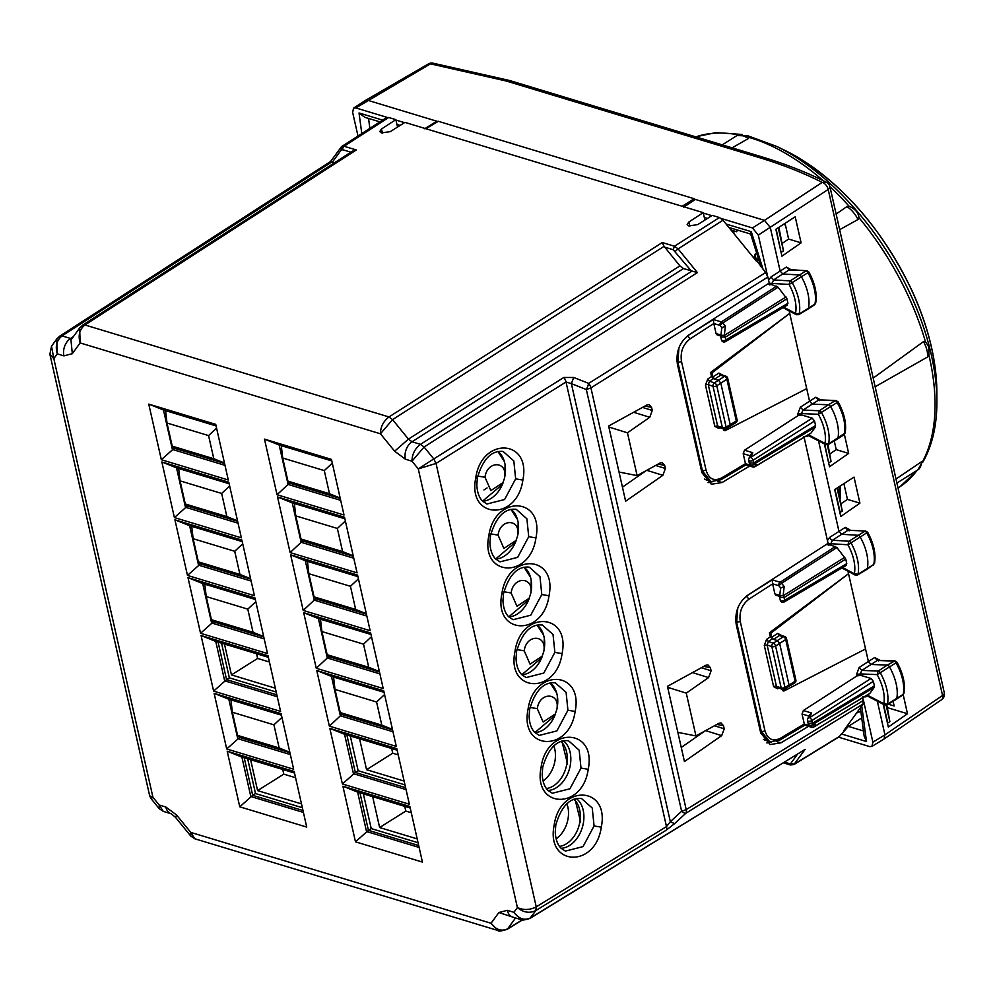 <?xml version="1.0" encoding="UTF-8"?>
<svg xmlns="http://www.w3.org/2000/svg" width="994" height="994" viewBox="0 0 994 994"><rect width="100%" height="100%" fill="white"/><g stroke="black" fill="none" stroke-linecap="round" stroke-linejoin="round"><path stroke-width="1.49" d="M804.096 437.285L828.064 543.333L747.575 595.319C738.293 602.6 734.516 612.416 736.281 624.766L760.721 732.963L770.126 744.556L780.911 742.841L808.52 726.353M331.437 459.377L343.999 514.991L277.04 494.739L264.479 439.124L331.437 459.377M344.508 517.228L357.07 572.842L290.124 552.589L277.55 496.963L344.508 517.228M357.579 575.079L370.153 630.693L303.195 610.428L290.621 554.814L357.579 575.079M370.65 632.929L383.224 688.544L316.266 668.279L303.692 612.664L370.65 632.929M383.721 690.78L396.295 746.395L329.337 726.129L316.763 670.515L383.721 690.78M396.792 748.619L409.366 804.233L342.408 783.98L329.834 728.366L396.792 748.619M409.863 806.469L422.438 862.084L355.479 841.831L342.905 786.217L409.863 806.469M215.723 424.363L148.765 404.111L161.339 459.725L228.297 479.99L215.723 424.363M228.794 482.214L161.848 461.962L174.41 517.576L241.368 537.829L228.794 482.214M241.877 540.065L174.919 519.812L187.481 575.427L254.439 595.679L241.877 540.065M254.949 597.916L187.99 577.651L200.552 633.277L267.51 653.53L254.949 597.916M268.02 655.767L201.061 635.501L213.623 691.116L280.581 711.381L268.02 655.767M281.091 713.617L214.132 693.352L226.694 748.967L293.652 769.232L281.091 713.617M294.162 771.456L227.204 751.203L239.765 806.817L306.724 827.083L294.162 771.456M51.539 346.173L49.886 354.212L53.813 358.623L51.539 346.173L56.795 338.954L57.279 353.864L53.813 358.623L152.939 797.3L151.038 798.617L159.202 808.631M159.239 808.681L163.252 811.377L159.226 805.016L159.288 808.731M163.252 811.377L171.341 813.825A13.27 9.319 106.8 0 0 171.39 813.837M507.313 910.33A13.27 9.319 106.8 0 0 512.829 917.151L520.918 919.599L513.923 912.33L517.389 907.572C523.391 912.542 529.541 913.536 535.841 910.566L529.901 918.468L805.128 749.389L530.498 917.909C524.323 920.717 518.793 918.854 513.923 912.33L507.313 910.33L498.876 912.517L491.061 923.264L190.749 832.4L190.773 836.078L194.787 838.774L190.749 832.4L176.572 814.993L165.836 807.016L159.226 805.016L152.939 797.3L149.684 795.821L151.038 798.617M194.787 838.774L498.044 930.533C498.006 931.515 501.001 931.142 507.027 929.402L507.623 928.843C501.448 931.651 495.931 929.788 491.061 923.264L498.019 930.521M190.773 836.078L175.627 817.49L176.572 814.993M683.474 268.542L412.025 441.783L408.447 439.124L679.896 265.883L683.474 268.542L692.01 271.064L420.512 444.355L424.09 447.014L411.988 461.191C412.038 454.283 414.883 448.667 420.512 444.355L412.025 441.783A13.27 9.319 106.8 0 0 405.378 459.191L411.988 461.191L418.275 468.907L517.389 907.572C523.627 910.33 529.914 910.094 536.238 906.876L535.841 910.566L666.092 830.288L674.528 823.691L670.341 821.653L666.489 826.598A6.635 3.641 58.4 0 1 666.092 830.288M692.01 271.064L697.39 272.592L424.09 447.014L433.782 458.917L563.784 377.496A6.635 3.616 57.9 0 1 566.021 381.982L436.031 463.415L418.275 468.907L433.782 458.917L436.031 463.415L536.238 906.876L666.489 826.598L566.021 381.982L571.364 383.622L573.7 377.471L588.672 383.386A6.635 1.131 -68.5 0 1 586.336 389.536L590.921 387.871A6.635 3.616 -122.1 0 0 588.672 383.386L765.641 272.53L754.123 257.284L754.993 254.265L756.67 253.209M59.242 336.618L62.063 335.897C56.683 340.296 55.092 346.285 57.279 353.864L63.889 355.864L72.326 353.678L80.141 342.93L380.453 433.794C380.503 426.886 383.349 421.282 388.977 416.958L392.555 419.617L380.453 433.794L394.643 451.201L408.447 439.124L392.555 419.617L664.067 246.338L662.277 242.536L388.977 416.958L84.925 324.963C79.557 329.362 77.954 335.351 80.141 342.93L79.657 328.02L82.701 325.137L352.597 151.1M49.886 354.212L149.684 795.821M784.601 762.174L789.298 763.591A2.659 1.864 106.8 0 0 790.392 764.958L793.871 764.585L839.023 736.877L848.367 726.378L861.711 717.916M843.657 730.776L863.127 704L685.81 813.278A6.635 3.641 -121.6 0 0 686.208 809.601L590.921 387.871L767.877 277.028L765.641 272.53M862.916 697.614L863.127 704M863.537 700.31L686.208 809.601L681.623 811.253L586.336 389.536L571.364 383.622L670.341 821.653L681.623 811.253A6.635 2.274 47.3 0 0 685.81 813.278L674.528 823.691M385.896 118.211L388.704 117.491L395.873 119.653L381.51 128.984L379.795 131.543L381.423 132.885L390.307 131.643L404.918 122.386L703.23 212.654L688.867 221.985L687.152 224.545L688.767 225.887L697.651 224.644L712.263 215.387L719.432 217.549L723.011 220.221L730.317 229.179L734.069 231.863L738.704 230.434M351.727 151.833L356.324 149.957L84.925 324.963L82.117 325.684M679.896 265.883L664.067 246.338M334.295 162.892L330.642 161.612L331.673 162.034L62.063 335.897L70.537 338.457A13.27 9.319 106.8 0 0 63.889 355.864M749.7 466.037L722.091 482.525L717.718 481.195M767.877 277.028L769.232 283.017L688.755 335.003C679.461 342.284 675.696 352.1 677.448 364.45L701.901 472.635L711.306 484.24L722.091 482.525M664.688 465.403L665.384 468.485L662.861 475.306L625.624 501.224L608.626 426.028L646.97 404.968L649.107 404.583L651.579 407.366L652.275 410.447L649.753 417.281L627.45 432.8L637.117 475.604L660.078 463.005L662.228 462.608L664.688 465.403L658.09 464.099M723.508 725.719L721.048 722.924L718.898 723.321L695.949 735.933L686.27 693.116L708.573 677.597L711.095 670.776L710.399 667.695L707.939 664.899L705.79 665.297L667.446 686.345L684.444 761.553L721.681 735.635L724.216 728.801L723.508 725.719L716.91 724.415M486.985 504.008L504.592 499.522L515.65 478.847L513.823 460.967L503.138 451.475C491.533 450.245 482.947 459.042 477.381 477.828L476.834 484.848C477.157 492.241 479.096 497.696 482.674 501.2L486.861 503.958M500.057 561.846L517.663 557.361L528.721 536.685L526.895 518.818L516.209 509.326C504.604 508.096 496.018 516.88 490.452 535.679L489.905 542.699C490.228 550.092 492.167 555.534 495.745 559.05L499.945 561.809M513.128 619.697L530.734 615.211L541.792 594.536L539.966 576.657L529.28 567.176C517.675 565.946 509.09 574.731 503.523 593.53L502.976 600.55C503.299 607.943 505.238 613.385 508.816 616.901L513.016 619.66M526.199 677.548L543.805 673.062L554.863 652.387L553.037 634.507L542.351 625.027C530.746 623.797 522.161 632.582 516.594 651.381L516.048 658.401C516.371 665.794 518.309 671.236 521.887 674.74L526.087 677.51M528.025 709.443C519.477 750.719 569.487 752.868 575.141 711.456C583.702 670.155 533.654 668.03 528.025 709.443L529.665 709.231L529.119 716.239C529.442 723.632 531.38 729.087 534.958 732.59L539.27 735.398L556.876 730.913L567.934 710.238L566.108 692.358L555.323 682.853M552.341 793.249L569.947 788.764L581.005 768.089L579.179 750.209L568.506 740.729C556.901 739.499 548.315 748.283 542.736 767.082L542.19 774.09C542.513 781.483 544.463 786.937 548.029 790.441L552.229 793.2M565.412 851.1L583.031 846.615L594.077 825.939L592.25 808.06L581.577 798.567C569.972 797.35 561.386 806.134 555.808 824.933L555.261 831.941C555.584 839.334 557.535 844.788 561.101 848.292L565.3 851.05M708.039 482.637L712.611 481.643M771.431 741.971L766.859 742.953M682.207 206.292L694.185 198.713L438.317 121.293L425.929 128.748M730.317 229.179L755.688 260.316L758.31 258.452M776.14 229.092L781.023 252.103M781.371 252.203L783.471 250.861L778.24 227.738M783.471 250.861L778.898 227.315M828.014 444.653L831.046 461.427L827.306 444.865M828.598 462.67L824.722 444.082M828.946 462.769L831.046 461.427M857.648 711.542L857.052 712.81L858.53 712.425L858.17 710.834M860.792 711.008L858.53 712.425M887.418 722.986L889.879 721.743L886.834 704.97M887.779 723.098L883.554 704.398M889.879 721.743L886.126 705.181M837.718 487.632L842.291 511.177L839.843 512.419M840.191 512.519L834.972 489.408M842.291 511.177L837.072 488.054M395.873 119.653L397.55 127.058M703.23 212.654L704.895 220.059M622.43 487.147L646.125 470.671M608.85 427.022L627.45 432.8M619.026 472.038L637.117 475.604M681.263 747.463L704.945 730.988M667.67 687.339L686.27 693.116M677.846 732.367L695.949 735.933M574.942 798.878L580.67 822.001M561.871 741.027L567.599 764.15M340.693 500.355L288.086 484.438L289.975 483.233L340.259 498.441M331.785 460.93L279.177 445.014L288.086 484.438L277.04 494.739M279.177 445.014L264.479 439.124M353.765 558.206L301.157 542.289L303.046 541.071L353.33 556.292M344.856 518.781L292.248 502.865L301.157 542.289L290.124 552.589M292.248 502.865L277.55 496.963M366.836 616.044L314.228 600.127L316.129 598.922L366.401 614.143M357.927 576.632L305.32 560.715L314.228 600.127L303.195 610.428M305.32 560.715L290.621 554.814M379.907 673.895L327.299 657.978L329.2 656.773L379.484 671.994M370.998 634.483L318.391 618.566L327.299 657.978L316.266 668.279M318.391 618.566L303.692 612.664M392.978 731.746L340.37 715.829L342.271 714.624L392.555 729.832M384.069 692.333L331.462 676.417L340.37 715.829L329.337 726.129M331.462 676.417L316.763 670.515M346.869 734.964L355.343 772.475L358.138 770.71L404.993 784.887M350.298 736.007L358.138 770.71M405.627 787.683L355.343 772.475L342.408 783.98M406.049 789.596L353.442 773.68L344.545 734.255L329.834 728.366M397.153 750.184L344.545 734.255M359.94 792.814L368.414 830.325L371.209 828.561L418.064 842.726M363.369 793.858L371.209 828.561M418.698 845.534L368.414 830.325L355.479 841.831M419.12 847.447L366.513 831.531L357.616 792.106L342.905 786.217M410.224 808.023L357.616 792.106M224.557 463.428L174.273 448.219L161.339 459.725M224.992 465.341L172.384 449.425L163.476 410L148.765 404.111M216.083 425.929L163.476 410M237.628 521.278L187.344 506.07L174.41 517.576M238.063 523.192L185.456 507.275L176.547 467.851L161.848 461.962M229.154 483.767L176.547 467.851M250.699 579.129L200.415 563.909L187.481 575.427M251.134 581.043L198.527 565.126L189.618 525.702L174.919 519.812M242.225 541.618L189.618 525.702M263.77 636.98L213.486 621.759L200.552 633.277M264.205 638.894L211.598 622.965L202.689 583.553L187.99 577.651M255.296 599.469L202.689 583.553M221.525 643.143L229.365 677.846L226.557 679.61L218.084 642.099M276.841 694.831L226.557 679.61L213.623 691.116M229.365 677.846L276.208 692.023M277.276 696.732L224.669 680.815L215.76 641.403L201.061 635.501M268.368 657.32L215.76 641.403M289.913 752.682L239.629 737.461L226.694 748.967M290.347 754.583L237.74 738.666L228.831 699.254L214.132 693.352M281.439 715.171L228.831 699.254M247.668 758.844L255.508 793.547L252.7 795.312L244.226 757.801M302.984 810.52L252.7 795.312L239.765 806.817M255.508 793.547L302.35 807.724M303.418 812.433L250.811 796.517L241.902 757.105L227.204 751.203M294.51 773.021L241.902 757.105M504.368 461.539L497.87 451.438A26.863 18.861 -73.2 0 1 504.368 461.539A26.863 18.861 -73.2 0 1 505.064 464.608A26.863 18.861 -73.2 0 1 504.977 475.741A26.863 18.861 -73.2 0 1 504.679 477.294M503.088 482.736A26.863 18.861 -73.2 0 1 482.686 501.212M505.064 464.608L504.89 476.126M503.225 482.438L490.837 490.601L485.01 477.282C487.06 460.247 508.145 460.62 504.53 478.114L502.343 484.451L482.612 501.138M510.953 509.288A26.863 18.861 -73.2 0 1 517.439 519.39A26.863 18.861 -73.2 0 1 518.135 522.446A26.863 18.861 -73.2 0 1 518.048 533.579A26.863 18.861 -73.2 0 1 517.75 535.132M516.159 540.587A26.863 18.861 -73.2 0 1 495.757 559.063M518.135 522.446L517.961 533.977M516.296 540.289L503.908 548.452L498.081 535.132C500.131 518.098 521.216 518.458 517.601 535.965L515.414 542.289L495.683 558.988M510.941 509.288L517.439 519.39M530.51 577.241L524.012 567.139A26.863 18.861 -73.2 0 1 530.51 577.241A26.863 18.861 -73.2 0 1 531.206 580.297A26.863 18.861 -73.2 0 1 531.119 591.43A26.863 18.861 -73.2 0 1 530.821 592.983M529.23 598.438A26.863 18.861 -73.2 0 1 508.829 616.914M531.206 580.297L531.032 591.828M529.367 598.139L516.979 606.29L511.152 592.983C513.202 575.948 534.287 576.309 530.672 593.816L528.485 600.14L508.754 616.839M543.581 635.079L537.083 624.99A26.863 18.861 -73.2 0 1 543.581 635.079A26.863 18.861 -73.2 0 1 544.277 638.148A26.863 18.861 -73.2 0 1 544.19 649.281A26.863 18.861 -73.2 0 1 543.892 650.834M542.314 656.276A26.863 18.861 -73.2 0 1 521.9 674.764M544.277 638.148L544.103 649.678M542.438 655.99L530.051 664.141L524.223 650.834C526.273 633.799 547.359 634.16 543.743 651.666L541.556 657.991L521.825 674.69M556.652 692.93L550.154 682.841A26.863 18.861 -73.2 0 1 556.652 692.93A26.863 18.861 -73.2 0 1 557.348 695.999A26.863 18.861 -73.2 0 1 557.261 707.132A26.863 18.861 -73.2 0 1 556.963 708.685M555.385 714.127A26.863 18.861 -73.2 0 1 534.971 732.615M557.348 695.999L557.174 707.517M555.509 713.829L543.122 721.992L537.294 708.672C539.357 691.65 560.43 692.01 556.826 709.505L554.627 715.842L534.896 732.541M563.238 740.679A26.863 18.861 -73.2 0 1 570.332 764.982A26.863 18.861 -73.2 0 1 548.054 790.466M576.309 798.53A26.863 18.861 -73.2 0 1 583.403 822.833A26.863 18.861 -73.2 0 1 561.125 848.304M329.511 493.745L324.292 470.597L282.706 458.023L287.937 481.158L329.511 493.745L340.172 498.019M287.937 481.158L289.975 483.233M282.706 458.023L281.29 445.66M324.292 470.597L332.282 463.142M342.595 551.595L337.364 528.448L295.777 515.874L301.008 539.009L342.595 551.595L353.243 555.857M301.008 539.009L303.046 541.071M295.777 515.874L294.361 503.498M337.364 528.448L345.353 520.993M355.666 609.434L350.435 586.298L308.848 573.712L314.079 596.86L355.666 609.434L366.314 613.708M314.079 596.86L316.129 598.922M308.848 573.712L307.432 561.349M350.435 586.298L358.424 578.843M368.737 667.285L363.506 644.149L321.919 631.563L327.15 654.711L368.737 667.285L379.385 671.559M327.15 654.711L329.2 656.773M321.919 631.563L320.503 619.2M363.506 644.149L371.507 636.682M381.808 725.135L376.577 702L334.99 689.414L340.221 712.561L381.808 725.135L392.456 729.41M340.221 712.561L342.271 714.624M334.99 689.414L333.574 677.051M376.577 702L384.579 694.533M213.809 458.731L172.223 446.144L166.992 423.009L208.578 435.596L213.809 458.731L224.458 463.005M208.578 435.596L216.58 428.128M166.992 423.009L165.588 410.646M172.223 446.144L174.273 448.219M226.88 516.582L185.294 503.995L180.063 480.86L221.65 493.446L226.88 516.582L237.529 520.856M221.65 493.446L229.651 485.979M180.063 480.86L178.659 468.497M185.294 503.995L187.344 506.07M239.952 574.433L198.365 561.846L193.134 538.711L234.721 551.285L239.952 574.433L250.6 578.707M234.721 551.285L242.722 543.83M193.134 538.711L191.73 526.348M198.365 561.846L200.415 563.909M253.023 632.283L211.436 619.697L206.218 596.562L247.792 609.136L253.023 632.283L263.671 636.545M247.792 609.136L255.793 601.681M206.218 596.562L204.801 584.186M211.436 619.697L213.486 621.759M279.165 747.973L237.591 735.398L232.36 712.251L273.934 724.837L279.165 747.973L289.813 752.247M273.934 724.837L281.936 717.37M232.36 712.251L230.943 699.888M237.591 735.398L239.629 737.461M504.53 478.114L504.952 475.728M517.601 535.952L518.023 533.579M530.684 593.803L531.094 591.43M556.826 709.505L557.249 707.119M840.166 498.454L840.601 485.78M723.384 428.973L723.682 430.303L725.036 430.713L806.718 388.642L789.149 310.898M701.466 470.721L706.125 470.411L681.486 361.369A2.659 1.193 167.3 0 1 677.821 361.99L702.46 471.019L710.76 481.258L706.846 480.077A19.892 13.966 -73.2 0 1 704.584 479.071M749.464 463.291A2.659 2.535 -88.3 0 0 753.464 464.422L756.608 464.521L755.179 466.472A2.659 2.162 -144 0 1 751.7 465.602L752.11 465.043M801.711 414.983L798.058 415.641L797.722 414.187L801.388 413.566L801.711 414.983L812.21 418.163L814.546 421.021L815.565 425.556L753.626 462.956L749.265 462.968A2.659 2.659 0 0 0 751.849 465.03M815.565 425.556L815.403 427.035L811.017 433.061L755.179 466.472A2.659 1.479 -120.9 0 1 754.931 466.708L810.769 433.297M745.91 464.881L721.122 479.68L711.617 481.481M751.775 465.03L756.608 464.521M745.885 464.881L752.793 466.969A2.659 1.864 -73.2 0 1 751.7 465.602L745.475 463.726L743.201 453.674L750.072 455.749M748.817 458.644A2.659 2.224 23.5 0 0 748.706 459.887A2.659 1.193 -12.7 0 0 748.656 460.284A2.659 1.193 -12.7 0 0 750.333 461.005A2.659 1.193 -12.7 0 0 753.017 460.272A2.659 1.416 -122.5 0 0 750.694 457.414L752.744 452.692L750.607 454.531L748.817 458.644A2.659 2.224 23.5 0 1 748.817 458.632A2.659 2.224 23.5 0 1 750.694 457.414L812.21 418.163M798.058 415.641L744.531 450.207L743.201 453.674M836.091 400.557L835.072 400.806A2.485 1.379 57.8 0 1 837.172 402.495L821.417 412.398A39.561 21.918 57.8 0 1 828.648 443.871L824.983 443.374A36.915 20.439 57.8 0 0 818.298 414.287L801.388 413.566L803.065 410.075L819.367 410.758A2.423 1.342 57.8 0 1 821.417 412.398L818.298 414.287L819.367 410.758L828.437 404.794A2.659 1.466 57.8 0 1 830.686 406.596A39.797 22.042 57.8 0 1 837.954 438.242A2.659 1.466 57.8 0 1 837.532 438.95A2.659 1.466 57.8 0 1 837.495 438.963L828.238 444.529A2.423 1.342 57.8 0 1 828.213 444.542M836.004 400.545L838.104 401.824C844.341 413.28 846.677 423.668 845.136 432.999L828.648 443.871A2.423 1.342 57.8 0 1 828.238 444.529L825.728 444.604L807.588 435.198M808.346 434.751L824.983 443.374L825.728 444.604M837.706 402.023L837.172 402.495A39.623 21.943 57.8 0 1 844.415 434.005A2.485 1.379 57.8 0 1 844.018 434.676L837.532 438.95M723.123 375.347L718.898 373.085L712.884 376.912L714.636 379.062L713.27 378.652L709.517 381.174L708.275 384.628L717.618 425.966L714.798 426.401L705.467 385.076A1.988 0.895 167.3 0 1 708.275 384.628L713.033 386.331A2.659 1.193 -12.7 0 0 716.773 385.759L726.105 427.06A2.659 1.479 60.5 0 1 725.632 428.799A2.659 2.659 0 0 1 723.446 428.998A2.659 1.938 109.5 0 1 722.365 427.644A2.659 1.193 -12.7 0 0 726.105 427.06L730.217 424.736L720.799 383.088L716.773 385.759A2.659 1.392 56.5 0 0 714.4 382.914A2.659 1.938 109.7 0 0 713.033 386.331L722.365 427.644L717.618 425.966L718.65 427.296M725.632 428.799L729.807 426.438M728.925 426.501L730.217 424.736L736.293 420.909L726.875 379.261A2.659 1.193 -12.7 0 0 727.658 378.13A2.659 2.659 0 0 0 725.844 376.179L721.93 374.999L720.65 375.223L724.551 376.403A2.659 1.864 -73.2 0 1 725.844 376.179M719.904 427.122L718.898 428.464L714.798 426.401M725.036 430.713L724.676 429.122M711.965 372.862L789.708 313.383L710.611 372.452L711.965 372.862L712.884 376.912M720.911 336.854L720.861 337.264A2.659 2.659 0 0 1 720.812 336.382A2.659 1.367 -173.7 0 0 720.911 336.854L725.222 337.239L786.913 298.759L778.053 287.191L772.301 284.818L767.368 284.222M677.001 361.741L677.821 361.99L678.964 347.738M683.35 339.985L687.773 335.997L690.122 338.855L713.804 323.547L713.319 319.496L721.321 321.919A2.659 1.429 57.1 0 1 722.762 322.988L725.347 326.156L721.88 327.685L720.016 325.398L722.762 322.988L778.053 287.191M721.781 328.977L721.88 327.685L721.781 328.977M721.52 339.538A2.659 1.193 -12.7 0 0 721.458 339.936A2.659 1.193 -12.7 0 0 723.135 340.656A2.659 1.193 -12.7 0 0 725.831 339.923L725.222 337.239A2.659 1.429 58 0 0 724.328 335.45A2.659 1.367 -173.7 0 0 720.812 336.382L721.706 328.182M786.913 298.759L787.944 303.294L725.831 339.923A2.659 1.454 -120.5 0 1 725.421 341.625A2.659 2.659 0 0 1 721.458 339.923L720.861 337.264M720.849 336.047L717.171 334.928L716.065 333.562L713.804 323.547M724.539 341.688A2.659 1.454 -120.5 0 0 725.396 341.638L787.509 305.009M786.652 305.059L787.944 303.294M783.794 307.208L795.523 313.47L796.244 314.688L798.766 314.626A2.423 1.342 -122.2 0 0 798.766 314.626L808.035 309.059A2.659 1.466 -122.2 0 0 808.06 309.047A2.659 1.466 -122.2 0 0 808.482 308.351A39.797 22.042 -122.2 0 0 801.462 276.779A2.659 1.466 -122.2 0 0 799.238 274.965L782.8 273.959L773.63 279.91L790.155 280.917L805.861 270.964A2.485 1.379 -122.2 0 1 807.96 272.679L792.206 282.582A2.423 1.342 -122.2 0 0 790.155 280.917L789.074 284.446L792.206 282.582A39.561 21.918 -122.2 0 1 799.176 313.98L814.943 304.127A39.623 21.943 -122.2 0 0 807.96 272.679L808.47 272.182M798.778 314.613A2.423 1.342 -122.2 0 0 799.176 313.98L795.523 313.47A36.915 20.439 -122.2 0 0 789.074 284.446L771.978 283.402L773.63 279.91L770.946 276.991L768.536 280.345M815.664 303.133L814.558 304.76A2.485 1.379 -122.2 0 0 814.943 304.127L815.664 303.133C817.304 293.864 815.043 283.489 808.88 271.996L806.867 270.716L789.149 269.946L786.44 267.051L791.1 269.759M705.467 385.076L707.74 379.049L709.517 381.174L714.4 382.914L718.476 380.23L720.799 383.088L726.875 379.261A2.659 1.466 57.8 0 0 724.551 376.403L718.476 380.23L714.636 379.062L720.65 375.223L718.898 373.085M713.27 378.652L711.53 376.502L710.611 372.452M768.958 281.774L769.803 284.955M769.468 283.514A2.659 1.193 167.3 0 1 771.978 283.402L772.301 284.818M790.329 270.53L789.149 269.946L782.8 273.959L780.141 271.039L770.3 227.502L764.473 220.345L822.212 182.399L826.486 182.287C807.252 172.546 785.782 164.085 762.087 156.915A6.635 4.659 -73.2 0 1 762.199 156.953M836.029 400.557L819.391 399.849L835.072 400.806L828.437 404.794L812.235 404.111L818.584 400.11L815.85 397.215L820.51 399.899M797.722 414.187L800.369 407.155L803.065 410.075L812.235 404.111L809.551 401.191L806.718 388.642M842.626 567.524L854.343 573.786L855.064 575.004L857.598 574.942A2.423 1.342 -122.2 0 0 857.598 574.942L866.855 569.376A2.659 1.466 -122.2 0 0 866.892 569.363A2.659 1.466 -122.2 0 0 867.302 568.68A39.797 22.042 -122.2 0 0 860.295 537.108A2.659 1.466 -122.2 0 0 858.058 535.281L841.632 534.275L838.961 531.355L818.522 440.864M806.954 435.583A2.659 1.479 -120.7 0 0 806.991 436.503L808.445 435.645M801.089 242.834L781.943 256.179L775.854 229.279L795.212 216.804L801.089 242.834L788.64 239.069L785.074 223.339M844.378 434.39L848.665 453.413L836.215 449.636L834.239 440.914M824.361 443.896L829.518 466.745L848.665 453.413M693.8 198.962L695.353 199.434L683.661 207.125M353.578 108.135L365.457 100.419L367.631 100.27L437.919 121.541M424.674 128.76L436.764 121.193L436.975 122.113M756.223 260.975L758.559 259.235M788.64 239.069L782.29 243.319M726.142 224.06L751.29 231.664L750.607 233.814L760.87 266.628M843.906 483.656L847.46 499.386L841.11 503.647M836.215 449.636L829.866 453.898M826.188 544.538L831.121 545.134L836.886 547.52L781.582 583.304L784.167 586.472L780.7 588.013L778.836 585.714L781.582 583.304A2.659 1.429 57.1 0 0 780.153 582.248L835.445 546.452M827.778 542.09L828.623 545.271M695.353 199.434L764.473 220.345L752.483 227.949L721.209 218.481M894.911 660.873L887.269 665.11L871.067 664.439L861.885 670.391L878.199 671.074L887.269 665.11A2.659 1.466 57.8 0 1 889.506 666.912L880.249 672.714A39.561 21.918 57.8 0 1 887.468 704.187L883.803 703.69A36.915 20.439 57.8 0 0 877.13 674.603L878.199 671.074A2.423 1.342 57.8 0 1 880.249 672.714L877.13 674.603L860.208 673.895L861.885 670.391L859.189 667.471L868.383 661.507L847.969 571.215M863.699 701.478L872.894 742.17L884.946 734.839L942.548 695.477A6.635 3.852 55.7 0 1 941.566 699.714L884.014 739.039L884.946 734.839L877.342 701.18M859.909 503.163L840.762 516.495L834.687 489.595L854.032 477.12L859.909 503.163L847.46 499.386M883.181 704.212L888.338 727.061L907.497 713.729L903.198 694.707M767.517 275.798L758.31 235.093L752.483 227.949M703.317 213.064L711.853 215.648M770.797 633.19L769.431 632.78L848.528 573.7L770.797 633.19L771.704 637.241L773.456 639.378L777.296 640.546L779.631 643.404L789.037 685.052L784.925 687.388L775.593 646.075A2.659 1.193 -12.7 0 1 771.853 646.659L781.185 687.96A2.659 1.193 -12.7 0 0 784.925 687.388A2.659 1.479 60.5 0 1 784.452 689.128A2.659 2.659 0 0 1 782.266 689.314A2.659 1.938 109.5 0 1 781.185 687.96L776.438 686.282L777.47 687.624M737.784 608.055L736.641 622.306L761.28 731.348L769.58 741.574L765.666 740.393A19.892 13.966 -73.2 0 1 763.404 739.387M779.731 597.17L779.681 597.58A2.659 2.659 0 0 1 779.631 596.698A2.659 1.367 -173.7 0 0 779.731 597.17L784.042 597.556L845.745 559.075L836.886 547.52M780.34 599.854A2.659 1.193 -12.7 0 0 780.29 600.252A2.659 1.193 -12.7 0 0 781.955 600.972A2.659 1.193 -12.7 0 0 784.651 600.239L784.042 597.556A2.659 1.429 58 0 0 783.148 595.766A2.659 1.367 -173.7 0 0 779.631 596.698L780.538 588.498M742.17 600.301L746.593 596.313L748.942 599.171L772.624 583.876L772.139 579.825L780.153 582.248A2.659 1.864 -73.2 0 0 778.836 585.714L772.624 583.838L774.885 593.89L779.781 595.369M780.601 589.293L780.7 588.013L780.601 589.293M845.745 559.075L846.764 563.623L784.651 600.239A2.659 1.454 -120.5 0 1 784.229 601.954L846.341 565.337M845.484 565.387L846.764 563.623M779.669 596.363L776.003 595.257L774.885 593.89M857.598 574.942A2.423 1.342 -122.2 0 0 858.008 574.296L873.776 564.443A39.623 21.943 -122.2 0 0 866.78 532.995A2.485 1.379 -122.2 0 0 864.681 531.293L848.988 541.233A2.423 1.342 -122.2 0 1 851.026 542.898L867.302 532.511M828.3 543.83A2.659 1.193 167.3 0 1 830.798 543.718L847.894 544.762L851.026 542.898A39.561 21.918 -122.2 0 1 858.008 574.296L854.343 573.786A36.915 20.439 -122.2 0 0 847.894 544.762L848.988 541.233L832.45 540.227A2.659 1.429 57 0 1 829.779 537.319L827.368 540.661M873.378 565.089A2.485 1.379 -122.2 0 0 873.776 564.443L866.892 569.363M874.496 563.436C876.124 554.18 873.863 543.805 867.712 532.324L865.675 531.032L847.969 530.262L865.675 531.032M769.431 632.78L770.35 636.819L773.456 639.378L779.482 635.539L783.371 636.719A2.659 1.864 -73.2 0 1 784.664 636.495L780.762 635.315M772.102 638.968L768.35 641.49L773.233 643.242A2.659 1.938 109.7 0 0 771.853 646.659L767.107 644.957L768.35 641.49L766.56 639.366L770.35 636.819M782.203 689.289L782.502 690.619L783.868 691.041L783.508 689.438M783.868 691.041L865.538 648.958M859.189 667.471L856.555 674.516L860.208 673.895L860.531 675.299L871.03 678.48L873.366 681.337L874.397 685.872L812.446 723.272L808.085 723.284A2.659 2.659 0 0 0 810.595 725.359A2.659 2.535 -88.3 0 0 812.297 724.75L815.428 724.837L813.999 726.8A2.659 2.162 -144 0 1 810.52 725.931L810.93 725.359M874.397 685.872L874.235 687.351L869.837 693.39L813.999 726.8A2.659 1.479 -120.9 0 1 813.751 727.024L869.588 693.613M860.531 675.299L856.878 675.957L803.363 710.524L802.034 713.99L804.308 724.042L810.52 725.931A2.659 1.864 -73.2 0 0 811.626 727.285L804.718 725.198L779.955 740.008L770.437 741.797M808.284 723.607A2.659 2.535 -88.3 0 0 810.595 725.359L815.428 724.837M804.308 724.042L804.867 724.663L804.308 724.042M807.488 720.625A2.659 2.659 0 0 1 807.637 718.948A2.659 2.224 23.5 0 0 807.538 720.203A2.659 1.193 -12.7 0 0 807.488 720.6A2.659 1.193 -12.7 0 0 809.153 721.321A2.659 1.193 -12.7 0 0 811.849 720.588A2.659 1.416 -122.5 0 0 809.514 717.73L811.564 713.009L809.427 714.848L807.637 718.96A2.659 2.224 23.5 0 1 809.514 717.73L871.03 678.48M896.526 662.339L896.004 662.812A39.623 21.943 57.8 0 1 903.235 694.334L903.956 693.315C905.497 683.984 903.161 673.597 896.936 662.141L894.824 660.873L877.404 660.438L874.683 657.543L868.383 661.519L871.067 664.439L877.404 660.438L893.892 661.122A2.485 1.379 57.8 0 1 896.004 662.812L889.506 666.912A39.797 22.042 57.8 0 1 896.774 698.558A2.659 1.466 57.8 0 1 896.352 699.267A2.659 1.466 57.8 0 1 896.327 699.279L887.058 704.845A2.423 1.342 57.8 0 1 887.046 704.858M903.956 693.315L902.838 694.992A2.485 1.379 57.8 0 0 903.235 694.334L887.468 704.187A2.423 1.342 57.8 0 1 887.058 704.845L884.548 704.92L866.42 695.514M867.166 695.067L883.803 703.69L884.548 704.92M784.452 689.128L794.715 682.928A2.659 2.659 0 0 0 795.896 680.107L786.478 638.446A2.659 2.659 0 0 0 784.664 636.495M787.757 686.829L789.037 685.052L795.113 681.238L785.707 639.577A2.659 1.193 -12.7 0 0 786.478 638.446M778.724 687.438L777.73 688.792L773.63 686.717A1.988 0.895 167.3 0 1 776.438 686.282L767.107 644.957L764.287 645.392L766.56 639.366M862.668 696.931L865.824 696.831L865.786 695.899M831.121 545.134L830.798 543.718L832.45 540.227L847.969 530.262L845.26 527.379L849.858 529.765M907.497 713.729L887.443 707.666M888.164 704.174L894.14 705.989L893.072 701.242M861.736 705.926L866.507 741.549L864.146 736.069M838.551 737.175L869.688 746.593L871.887 746.432L884.014 739.039M872.894 742.17L871.887 746.432M361.791 133.581L359.033 112.981L364.885 117.329L379.932 121.877M365.457 100.419L428.402 63.927A6.635 3.491 59.9 0 1 430.452 63.852L432.85 63.131M357.989 136.041L352.634 112.347L353.591 108.122L355.84 107.936L387.126 117.391M395.972 120.075L404.496 122.647M784.328 223.812A13.27 7.343 -122.2 0 0 785.67 225.936M487.085 487.942L483.929 489.93M301.493 803.897L257.595 790.615L250.625 759.739M275.338 688.196L231.453 674.914L257.62 658.45L269.424 662.016M224.47 644.037L231.453 674.914M295.578 777.718L283.775 774.14L282.706 769.443M257.595 790.615L283.775 774.14M256.564 653.741L257.62 658.45M359.579 738.815L366.562 769.691L404.123 781.06M417.194 838.899L379.633 827.542L372.651 796.666M366.562 769.691L392.729 753.216L398.209 754.881M391.673 748.519L392.729 753.216M379.633 827.542L405.8 811.067L404.744 806.37M405.8 811.067L411.28 812.732M566.853 803.699A24.539 17.233 -73.2 0 1 556.118 838.837M553.782 745.848A24.539 17.233 -73.2 0 1 543.047 780.986M560.802 741.387A25.869 18.165 -73.2 0 1 566.568 751.874A25.869 18.165 -73.2 0 1 546.402 788.528M573.873 799.238A25.869 18.165 -73.2 0 1 579.639 809.725A25.869 18.165 -73.2 0 1 559.473 846.379M896.004 479.046L921.388 461.8A19.892 11.021 57.8 0 1 917.872 469.864L922.73 461.278A203.261 112.57 -122.2 0 0 928.905 355.069L928.781 346.831L925.352 341.501A203.261 112.57 -122.2 0 0 908.516 296.535A203.261 112.57 57.8 0 0 859.002 217.698C858.307 212.505 855.026 208.715 849.199 206.33L846.888 206.603A19.892 11.021 57.8 0 1 858.008 219.5L859.002 217.698M722.278 144.875L736.517 135.818A19.892 11.021 57.8 0 1 748.221 138.651L749.19 137.445L748.37 136.103L737.101 135.495M921.388 461.8L922.73 461.278M873.192 378.093L923.463 341.638A19.892 11.021 57.8 0 1 927.489 357.02L928.905 355.069M927.489 357.02L875.142 386.753M923.463 341.638L925.352 341.501M748.221 138.651L732.081 147.845M858.008 219.5L839.657 229.676M836.116 214.033L846.888 206.603M405.378 459.191L394.643 451.201M388.704 117.491L344.086 146.255L341.277 146.988L330.592 161.475L59.826 336.071L56.795 338.942M165.836 807.016A13.27 9.319 106.8 0 0 171.341 813.825L175.64 817.49M71.966 338.594L70.537 338.457L73.407 336.606M72.326 353.678L70.947 339.998L79.657 328.02M498.876 912.517L514.557 917.673M515.538 917.971L507.623 928.843L522.198 919.897M839.632 736.305L794.479 764.013L789.298 763.591M793.871 764.585L805.128 749.389M797.424 754.309L790.988 763.156M563.784 377.496L573.7 377.471M723.011 220.221L678.082 248.898L697.39 272.592M675.324 251.308L678.082 248.898L674.504 246.226L673.174 249.718L691.29 270.915M719.432 217.549L674.504 246.226L662.277 242.536M350.882 152.194L342.756 149.734A2.659 1.864 106.8 0 1 344.086 146.255L356.324 149.957M664.601 247.121L673.174 249.718M386.467 117.677L341.849 146.441L341.079 150.169L342.756 149.734M332.269 162.283L341.079 150.169M475.741 478.052C467.192 519.328 517.203 521.477 522.856 480.065C531.417 438.752 481.369 436.639 475.741 478.052L477.381 477.828M488.812 535.903C480.264 577.179 530.274 579.328 535.928 537.916C544.488 496.602 494.44 494.49 488.812 535.903L490.452 535.679M501.883 593.753C493.335 635.029 543.345 637.179 548.999 595.766C557.559 554.453 507.512 552.341 501.883 593.753L503.523 593.53M514.954 651.604C506.406 692.88 556.416 695.03 562.07 653.605C570.631 612.304 520.583 610.179 514.954 651.604L516.594 651.381M541.096 767.293C532.548 808.569 582.559 810.719 588.212 769.306C596.773 728.006 546.725 725.881 541.096 767.293L542.736 767.082M554.167 825.144C545.619 866.42 595.63 868.57 601.283 827.157C609.844 785.844 559.796 783.732 554.167 825.144L555.82 824.933M522.856 480.065L515.65 478.847M535.928 537.916L528.721 536.685M548.999 595.766L541.792 594.536M562.07 653.605L554.863 652.387M575.141 711.456L567.934 710.238M588.212 769.306L581.005 768.089M601.283 827.157L594.077 825.939M776.538 741.512L780.911 742.841M736.591 231.714L731.149 230.074M756.248 259.782L754.993 254.265M662.861 475.306L646.672 470.286M665.384 468.485L655.63 465.453M651.579 407.366L644.969 406.061M652.275 410.447L642.509 407.416M649.753 417.281L633.65 412.286M721.681 735.635L705.491 730.602M724.216 728.801L714.45 725.769M708.573 677.597L692.172 672.503M711.095 670.776L701.329 667.744M710.399 667.695L703.802 666.39M688.867 221.985L689.811 226.185M381.51 128.984L382.454 133.184M477.729 476.027L485.01 477.282M490.8 533.877L498.081 535.132M503.871 591.728L511.152 592.983M516.955 649.579L524.223 650.834M530.026 707.43L537.294 708.672M814.546 421.021L753.017 460.272L753.626 462.956A2.659 1.441 58.9 0 1 753.464 464.422L815.403 427.035M720.252 479.742L721.557 477.965C714.003 481.506 708.859 478.984 706.125 470.411M745.475 463.689L721.557 477.965M744.531 450.207L752.744 452.692M737.076 419.779A2.659 2.659 0 0 1 735.895 422.612A2.659 1.466 57.8 0 0 736.293 420.909A2.659 1.193 -12.7 0 0 737.076 419.779L727.658 378.13M720.066 427.805L718.898 428.464M725.347 326.156L724.328 335.45L786.018 296.957M687.463 335.91L713.319 319.496M681.486 361.369C680.144 351.926 683.015 344.421 690.122 338.855M713.791 323.51L720.016 325.398A2.659 1.864 -73.2 0 1 721.321 321.919L776.625 286.135M716.065 333.562L720.961 335.04M707.74 379.049L711.53 376.502M770.946 276.991L786.44 267.051M815.85 397.215L800.369 407.155M803.848 436.614L806.991 436.503M845.26 527.379L829.779 537.319M759.006 260.652L757.242 260.117M751.29 231.664L763.094 269.411M704.311 217.45L707.492 218.419M758.907 157.462L506.344 81.036A6.635 4.659 -73.2 0 1 509.537 80.502L762.087 156.915A6.635 4.659 -73.2 0 0 758.907 157.462C782.278 164.532 803.376 172.844 822.212 182.399A6.635 3.901 56.7 0 1 828.201 189.444L942.548 695.477A6.635 2.97 -12.7 0 0 944.3 692.781L829.953 186.748A6.635 2.97 167.3 0 1 828.201 189.444L758.31 235.093M506.344 81.036L430.452 63.852L355.84 107.936M874.683 657.543L879.268 659.941M784.167 586.472L783.148 595.766L844.838 557.286M748.942 599.171C741.847 604.737 738.964 612.242 740.306 621.685L735.821 622.058M740.306 621.685L764.945 730.727A2.659 1.193 167.3 0 1 761.28 731.348L760.286 731.05M746.295 596.226L772.139 579.825M783.371 602.004A2.659 1.454 -120.5 0 0 784.229 601.954A2.659 2.659 0 0 1 780.29 600.239L779.681 597.58M779.631 643.404L775.593 646.075A2.659 1.392 56.5 0 0 773.233 643.242L783.371 636.719A2.659 1.466 57.8 0 1 785.707 639.577L779.631 643.404M794.715 682.928A2.659 1.466 57.8 0 0 795.113 681.238A2.659 1.193 -12.7 0 0 795.896 680.107M764.287 645.392L773.63 686.717M781.943 635.675L777.718 633.402L771.704 637.241M777.718 633.402L779.482 635.539L780.75 635.315M781.88 635.39L781.843 636.669M873.366 681.337L811.849 720.588L812.446 723.272A2.659 1.441 58.9 0 1 812.297 724.75L874.235 687.351M779.085 740.058L780.377 738.281C772.823 741.822 767.679 739.312 764.945 730.727M804.295 724.005L780.377 738.281M802.034 713.99L808.892 716.065M803.363 710.524L811.564 713.009M778.886 688.121L777.73 688.792M865.824 696.831L867.277 695.962M856.555 674.516L856.878 675.957M863.463 730.963L848.354 726.39M866.507 741.549L841.359 733.932M369.88 128.363L368.538 118.435M359.033 112.981L382.653 120.125M396.966 124.461L400.135 125.418M839.644 486.401A224.644 124.424 57.8 0 1 839.334 494.739M917.624 470.025L900.191 486.551A203.261 112.57 -122.2 0 0 916.99 470.423M922.904 461.999C932.36 445.337 937.019 424.985 936.895 400.917A201.31 111.502 -122.2 0 0 910.616 294.684A201.31 111.502 57.8 0 0 776.799 146.466L747.14 135.544M695.837 136.874A203.261 112.57 57.8 0 1 738.691 134.911M749.19 137.445A203.261 112.57 57.8 0 1 823.156 180.622M826.486 182.287A6.635 6.635 0 0 1 829.953 186.748A203.261 112.57 57.8 0 1 849.199 206.33M785.347 150.616C838.054 178.373 880.262 225.042 911.983 290.621C928.172 326.131 936.46 359.729 936.845 391.425A190.513 105.513 -122.2 0 0 911.97 290.882A190.513 105.513 -122.2 0 0 785.347 150.616L776.799 146.466M520.918 919.599C520.868 920.581 523.863 920.208 529.901 918.468M783.471 762.87L790.392 764.958M522.446 919.947L507.015 929.415M341.849 146.441L340.793 147.435M529.665 709.231C535.232 690.432 543.83 681.648 555.422 682.878M504.915 475.94L504.542 478.052M517.986 533.79L517.613 535.903M531.057 591.641L530.684 593.753M557.212 707.343L556.826 709.455M752.793 466.969A2.659 2.659 0 0 0 754.931 466.708M749.265 462.968L748.656 460.284A2.659 2.659 0 0 1 748.817 458.632M845.136 432.999L844.018 434.676M735.895 422.612L729.82 426.438M718.625 427.296L723.446 428.998M814.558 304.76L808.06 309.047M789.981 269.685L806.855 270.716M783.061 307.643L796.244 314.688M819.752 400.706L819.391 399.849M728.925 227.477L750.681 234.062M811.626 727.285A2.659 2.659 0 0 0 813.751 727.024M808.085 723.284L807.488 720.6M902.838 694.992L896.352 699.267M777.445 687.612L782.266 689.314M878.211 660.178L878.572 661.022M841.881 567.959L855.064 575.004M848.801 530.001L849.162 530.846M860.357 707.815L864.171 736.256M941.566 699.714A6.635 6.635 0 0 0 944.3 692.781M509.425 80.477L432.775 63.119A6.635 6.635 0 0 0 428.377 63.951M695.688 136.824L715.854 132.624L742.344 134.476M900.191 486.551L898.017 487.979M936.845 391.425L936.895 400.917M896.911 483.059L917.872 469.864M929.241 348.981L928.781 346.831"/></g></svg>
